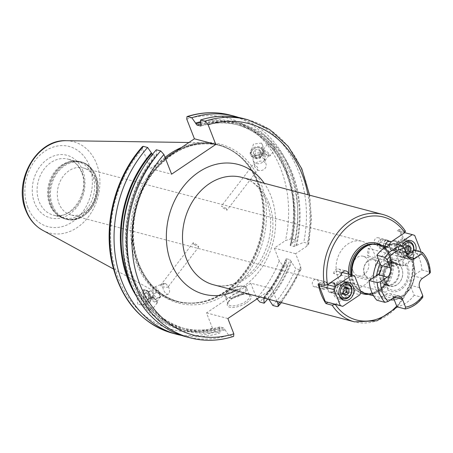 <?xml version="1.0" encoding="UTF-8"?>
<svg xmlns="http://www.w3.org/2000/svg" width="453" height="453" viewBox="0 0 453 453"><rect width="100%" height="100%" fill="white"/><g stroke="black" fill="none" stroke-linecap="round" stroke-linejoin="round"><path stroke-width="0.34" stroke-dasharray="2.27 1.7" d="M345.452 287.802L343.674 286.489L340.662 288.51L340.322 292.513L342.995 294.49L343.901 293.878M346.358 287.191L343.674 286.489M339.003 294.031A8.097 6.478 -75.3 0 1 342.275 284.393M334.625 293.833A8.097 6.478 104.7 0 0 338.584 297.615A8.097 6.478 104.7 0 0 345.543 294.456A8.097 6.478 104.7 0 0 346.664 285.73A8.097 6.478 104.7 0 0 342.706 281.947A8.097 6.478 104.7 0 0 335.752 285.107A8.097 6.478 104.7 0 0 334.625 293.833M345.611 282.496A9.258 7.401 104.7 0 0 342.864 280.922A9.258 7.401 104.7 0 0 337.434 281.987A9.258 7.401 104.7 0 0 332.983 291.347A9.258 7.401 104.7 0 0 338.153 298.821A9.258 7.401 104.7 0 0 341.319 298.804M342.111 298.538A9.258 7.401 104.7 0 0 343.584 297.763A9.258 7.401 104.7 0 0 345.882 282.785M319.535 284.19L319.994 282.678L318.249 283.855M344.597 284.744A4.626 3.703 104.7 0 1 344.705 284.767A4.626 3.703 104.7 0 1 347.106 290.186A4.626 3.703 104.7 0 1 342.349 293.72A4.626 3.703 104.7 0 1 341.319 293.221L344.88 290.82L345.792 287.819L344.597 284.744L352.117 286.721L348.306 276.942A4.626 3.703 104.7 0 0 348.6 274.105M333.629 273.504A4.626 3.703 104.7 0 1 338.555 268.991A4.626 3.703 104.7 0 1 340.781 274.96L339.58 271.885L337.191 271.104L333.629 273.504L341.154 275.481M335.209 304.382L348.844 295.203A4.626 3.703 104.7 0 0 349.875 295.701A4.626 3.703 104.7 0 0 354.631 292.168A4.626 3.703 104.7 0 0 352.23 286.749A4.626 3.703 104.7 0 0 352.117 286.721M344.88 290.82L359.931 294.784M341.319 293.221L348.844 295.203M404.937 250.396L405.848 247.389L399.637 231.455L397.247 230.673L398.991 229.501A55.532 44.411 104.7 0 1 403.742 238.748A55.532 44.411 104.7 0 1 406.681 249.218L404.937 250.396L412.462 252.372L398.827 261.551A4.626 3.703 -75.3 0 1 393.9 266.058A4.626 3.703 -75.3 0 1 391.675 260.096L387.859 250.311A4.626 3.703 -75.3 0 1 387.751 250.283A4.626 3.703 -75.3 0 1 385.163 246.189M348.753 274.144A26.234 20.98 104.7 0 0 350.486 281.641A26.263 21.002 -75.3 0 1 348.731 274.139M381.466 245.22A26.263 21.002 -75.3 0 1 389.506 255.379A26.263 21.002 104.7 0 1 368.515 294.45M360.509 292.876A26.234 20.98 104.7 0 1 350.486 281.641A26.263 21.002 104.7 0 0 360.497 292.904M352.111 275.028A25.453 20.357 -75.3 0 0 353.759 281.959A25.453 20.357 104.7 0 0 359.603 290.367A25.453 20.357 104.7 0 0 360.599 291.154M366.2 293.838A25.453 20.357 104.7 0 0 388.062 283.912A25.453 20.357 104.7 0 0 391.596 256.489A25.453 20.357 -75.3 0 0 379.155 244.609M394.065 243.657L397.457 252.366A23.137 18.505 104.7 0 0 380.26 263.946M414.161 250.232A32.395 25.906 -75.3 0 1 421.851 269.954L414.257 275.067A23.137 18.505 104.7 0 0 412.717 263.657A23.137 18.505 104.7 0 0 406.567 255.345L406.958 255.084M376.777 275.401A23.137 18.505 104.7 0 0 378.317 286.811A23.137 18.505 104.7 0 0 384.467 295.118L376.873 300.231M393.578 298.102A23.137 18.505 104.7 0 0 410.775 286.523A23.137 18.505 104.7 0 0 414.257 275.067L413.119 275.832A6.942 5.549 104.7 0 0 410.265 285.22L414.172 295.231L422.23 297.355L422.842 297.191M430.35 272.502L429.914 272.077A32.395 25.906 104.7 0 0 422.224 252.355M421.851 269.954L429.914 272.077M414.172 295.231A32.395 25.906 -75.3 0 1 396.97 306.811M384.427 292.032A3.703 2.961 -75.3 0 0 387.955 289.971A16.778 13.414 104.7 0 0 404.342 286.63A16.778 13.414 104.7 0 0 407.989 266.84A16.778 13.414 104.7 0 0 407.128 264.999A3.703 2.961 104.7 0 0 407.83 259.195A3.703 2.961 104.7 0 0 406.607 258.437A3.703 2.961 104.7 0 0 403.079 260.498A16.778 13.414 104.7 0 0 386.692 263.839A16.778 13.414 104.7 0 0 383.051 283.629A16.778 13.414 104.7 0 0 383.906 285.469A3.703 2.961 -75.3 0 0 383.204 291.273A3.703 2.961 -75.3 0 0 384.427 292.032L345.945 281.908L344.608 281.115L344.897 277.089L350.016 275.322L351.42 276.126L350.905 280.067L345.945 281.908M380.679 279.382A11.568 9.253 104.7 0 0 386.335 284.778A11.568 9.253 104.7 0 0 396.273 280.271A11.568 9.253 104.7 0 0 397.876 267.802A11.568 9.253 104.7 0 0 392.219 262.406A11.568 9.253 104.7 0 0 382.287 266.913A11.568 9.253 104.7 0 0 380.679 279.382M392.564 261.896A12.146 9.717 -75.3 0 0 382.128 266.63A12.146 9.717 -75.3 0 0 380.441 279.722A12.146 9.717 104.7 0 0 386.381 285.39A12.146 9.717 104.7 0 0 396.817 280.656A12.146 9.717 104.7 0 0 398.498 267.564A12.146 9.717 -75.3 0 0 392.564 261.896L395.922 262.78A12.146 9.717 -75.3 0 1 401.862 268.448A12.146 9.717 -75.3 0 1 400.175 281.54A12.146 9.717 -75.3 0 1 389.739 286.273A12.146 9.717 -75.3 0 1 383.799 280.605A12.146 9.717 -75.3 0 1 385.486 267.513A12.146 9.717 -75.3 0 1 395.922 262.78C390.231 259.858 380.503 272.519 384.671 281.239C386.12 284.28 387.813 285.956 389.739 286.273L386.381 285.39M407.128 264.999L404.263 265.475L402.796 264.648L403.079 260.498M387.955 289.971L386.828 285.447L385.848 284.75L383.906 285.469M353.063 271.109A10.125 8.097 104.7 0 0 358.006 275.832A10.125 8.097 104.7 0 0 366.704 271.885A10.125 8.097 104.7 0 0 368.108 260.979A10.125 8.097 104.7 0 0 363.159 256.251A10.125 8.097 104.7 0 0 354.467 260.198A10.125 8.097 104.7 0 0 353.063 271.109M337.774 276.947A24.298 19.428 104.7 0 0 349.648 288.289A24.298 19.428 104.7 0 0 370.52 278.816A24.298 19.428 104.7 0 0 373.889 252.638A24.298 19.428 -75.3 0 0 362.015 241.296A24.298 19.428 -75.3 0 0 341.149 250.769A24.298 19.428 -75.3 0 0 337.774 276.947M364.314 274.071A10.125 8.097 104.7 0 0 369.263 278.793A10.125 8.097 104.7 0 0 377.955 274.846A10.125 8.097 104.7 0 0 379.359 263.94A10.125 8.097 104.7 0 0 374.41 259.212A10.125 8.097 104.7 0 0 365.718 263.159A10.125 8.097 104.7 0 0 364.314 274.071M369.235 249.042L368.13 248.312L367.383 255.333L368.431 256.047L369.235 249.042M70.906 214.943A24.298 19.428 104.7 0 1 59.032 203.607A24.298 19.428 -75.3 0 1 62.401 177.423A24.298 19.428 -75.3 0 1 83.273 167.95A24.298 19.428 -75.3 0 1 95.147 179.292A24.298 19.428 104.7 0 1 91.772 205.469A24.298 19.428 104.7 0 1 70.906 214.943L349.648 288.289M226.33 208.471L221.46 205.962L222.298 207.412L226.964 210.186L226.33 208.471M155.985 299.246L152.27 298.618L152.667 295.56A6.942 3.437 69 0 0 155.985 299.246L157.18 297.978L160.622 296.59L159.971 294.897C158.08 292.457 156.008 292.213 153.748 294.161L151.313 297.315A3.471 0.968 -142.5 0 0 152.055 298.901A3.471 0.968 37.5 0 0 154.847 301.103A3.471 0.968 37.5 0 0 156.823 301.545A3.471 0.968 37.5 0 0 156.744 300.871L157.248 301.857A4.626 1.291 37.5 0 1 157.35 302.757A4.626 1.291 37.5 0 1 154.716 302.174A4.626 1.291 37.5 0 1 150.991 299.229A4.626 1.291 -142.5 0 1 150.005 297.123L144.841 303.895C145.26 303.21 146.574 303.629 148.777 305.152L152.259 308.952L152.248 309.399L157.35 302.757M156.744 300.871A3.471 0.968 37.5 0 0 156.081 299.96A3.471 0.968 -142.5 0 0 151.987 297.219A3.471 0.968 -142.5 0 0 151.313 297.315M263.386 151.353A3.471 0.968 -142.5 0 0 263.465 152.027A3.471 0.968 -142.5 0 0 264.122 152.933A3.471 0.968 37.5 0 0 268.221 155.679A3.471 0.968 37.5 0 0 268.895 155.577A3.471 0.968 37.5 0 0 268.153 153.992A3.471 0.968 -142.5 0 0 265.356 151.789A3.471 0.968 -142.5 0 0 263.386 151.353L261.058 154.399A5.787 4.717 166 0 0 255.169 155.538A5.787 4.717 166 0 0 253.159 160.351A5.787 4.717 166 0 0 254.076 162.049A5.787 4.717 166 0 0 260.645 163.295A5.787 4.717 166 0 0 264.49 158.21L265.345 156.619A6.942 5.657 166 0 0 262.061 153.08L263.906 153.216L265.379 156.766A6.942 5.657 166 0 0 265.345 156.619M264.269 159.054C261.783 157.389 260.713 155.838 261.058 154.399A5.787 4.717 166 0 1 264.49 158.21C265.339 160.979 265.265 161.262 264.269 159.054L265.084 160.345L266.109 164.462A5.787 4.717 -14 0 1 263.81 169.484A5.787 4.717 -14 0 1 257.559 170.186L226.964 210.186M254.824 165.051C253.782 162.536 253.799 163.25 254.869 167.197L256.851 168.714L257.559 170.186C258.725 168.726 257.808 167.01 254.824 165.051L254.003 163.573L221.46 205.962M193.878 244.422L193.244 242.706L197.91 245.481L198.748 246.936L193.878 244.422M165.588 283.476L160.702 285.096L161.353 286.783L167.78 287.27L168.278 286.472L165.588 283.476A5.787 2.865 -111 0 0 164.088 283.329L154.111 287.162A5.787 2.865 -111 0 1 157.027 288.448A5.787 2.865 -111 0 1 159.496 294.02A5.787 2.865 -111 0 1 158.261 297.961A5.787 2.865 -111 0 1 157.18 297.978A5.787 2.865 69 0 1 153.748 294.161A5.787 2.865 -111 0 1 154.111 287.162M168.278 286.472A5.787 2.865 69 0 1 168.239 294.127A5.787 2.865 69 0 1 165.317 292.842A5.787 2.865 -111 0 1 162.848 287.27A5.787 2.865 -111 0 1 164.088 283.329M268.895 155.577L265.084 160.345M151.987 297.219L150.9 296.987A4.626 1.291 -142.5 0 1 156.364 300.645A4.626 1.291 37.5 0 1 157.248 301.857M150.9 296.987A4.626 1.291 -142.5 0 0 150.005 297.123M152.259 308.952A4.626 1.291 37.5 0 0 151.223 307.344A4.626 1.291 -142.5 0 0 149.111 305.452M144.784 304.082A4.626 1.291 -142.5 0 0 145.849 305.928A4.626 1.291 37.5 0 0 148.471 308.182L144.841 303.895A105.283 84.19 104.7 0 1 122.803 243.018M200.6 124.405A107.299 85.81 -75.3 0 1 296.636 245.367L293.986 246.523L290.288 245.549L295.028 240.005L290.792 238.89L285.469 240.588L274.286 248.114L279.286 260.945L282.78 265.26L287.015 266.375L286.285 258.725L289.982 259.694L295.741 268.674L300.113 269.824L301.024 269.399L300.65 266.562L295.645 253.737L306.834 246.206L308.674 244.212L308.125 243.454L303.753 242.304A112.803 90.204 104.7 0 0 243.306 118.539M263.776 298.04L264.048 297.191A105.283 84.19 104.7 0 0 286.285 258.725L285.985 258.878C280.69 273.335 273.278 286.126 263.748 297.259L267.746 298.165A105.283 84.19 104.7 0 0 289.982 259.694M271.857 144.847C269.575 143.425 268.261 143.012 267.904 143.607L267.916 143.703A4.626 1.291 -142.5 0 0 268.986 145.549A4.626 1.291 37.5 0 0 271.607 147.808L271.942 148.097C274.065 149.45 275.214 149.677 275.396 148.782L271.857 144.847A105.283 84.19 -75.3 0 0 238.878 125.153A105.283 84.19 -75.3 0 0 200.945 125.923M293.986 246.523A105.283 84.19 -75.3 0 0 275.396 148.782L270.203 155.775A4.626 1.291 37.5 0 0 269.218 153.663A4.626 1.291 -142.5 0 0 265.492 150.719A4.626 1.291 -142.5 0 0 262.859 150.136L267.904 143.607A105.283 84.19 104.7 0 0 235.181 124.179A105.283 84.19 104.7 0 0 200.594 124.054M152.316 154.547L156.427 155.775L156.698 154.92A106.438 85.119 104.7 0 0 133.646 280.401A106.438 85.119 104.7 0 0 224.614 329.121L228.657 335.243L233.612 336.398M136.557 296.477A107.299 85.81 104.7 0 0 219.875 328.561L219.58 327.796L219.852 326.947L223.544 327.921L224.614 329.121M223.544 327.921A105.283 84.19 -75.3 0 1 185.294 328.787A105.283 84.19 -75.3 0 1 152.316 309.088C152.208 309.886 151.064 309.648 148.878 308.385L148.471 308.182M277.026 301.477L272.072 288.776L250.707 283.153L256.908 298.986M291.16 261.177A106.438 85.119 104.7 0 1 268.816 299.371L267.746 298.165M259.897 296.97L272.072 288.776M165.419 158.34L150.232 168.561L171.591 174.184M156.347 149.773L156.698 154.92M148.878 308.385A105.283 84.19 104.7 0 0 181.602 327.813L185.294 328.787C157.066 320.328 138.527 299.303 129.683 265.718C120.634 229.11 131.659 184.263 156.727 155.707L156.427 155.775A105.283 84.19 -75.3 0 0 148.777 305.152M142.491 146.557L142.565 148.901L150.232 168.561M274.286 248.114L295.645 253.737M296.636 245.367L303.753 242.304M271.942 148.097A105.283 84.19 104.7 0 1 290.288 245.549L290.113 245.288C304.461 191.568 278.187 134.026 235.181 124.179L238.878 125.153C226.466 121.931 213.782 122.225 200.815 126.025M272.859 305.486A112.803 90.204 104.7 0 0 295.741 268.674M185.9 336.721A112.803 90.204 104.7 0 0 228.657 335.243M269.116 300.135A107.299 85.81 104.7 0 0 291.539 262.145M224.915 329.886A107.299 85.81 -75.3 0 1 133.006 280.832A107.299 85.81 -75.3 0 1 156.398 154.156M267.916 143.703L271.607 147.808M275.396 148.573A4.626 1.291 37.5 0 0 274.359 146.965A4.626 1.291 -142.5 0 0 272.247 145.073M219.66 326.941L219.852 326.947A105.283 84.19 104.7 0 1 181.602 327.813C194.009 331.03 206.698 330.741 219.66 326.941M291.602 244.037A107.299 85.81 104.7 0 0 200.566 121.738M264.592 298.21A107.299 85.81 104.7 0 0 286.5 260.82M267.678 299.02A112.803 90.204 104.7 0 0 287.015 266.375M219.875 328.561L219.931 332.944A112.803 90.204 104.7 0 1 181.568 335.435M295.028 240.005A112.803 90.204 104.7 0 0 238.907 117.531M250.707 283.153L206.511 312.91L212.485 328.232L215.696 331.834L219.931 332.944M137.752 304.274L137.032 296.472L142.712 290.18L147.831 291.149L148.55 298.946L142.871 305.237L137.752 304.274M261.494 143.108L253.527 144.02L250.243 153.924L251.421 156.228L259.388 155.317L262.666 145.413L261.494 143.108M165.039 157.372A81.217 64.949 -75.3 0 0 136.574 263.618A81.217 64.949 104.7 0 0 164.462 296.823A81.217 64.949 104.7 0 0 200.045 302.253A81.217 64.949 104.7 0 0 257.304 182.344A81.217 64.949 -75.3 0 0 238.657 155.509A81.217 64.949 -75.3 0 0 205.011 142.723A81.217 64.949 -75.3 0 0 181.63 147.423M70.005 161.642A28.924 23.131 -75.3 0 0 49.615 204.348A28.924 23.131 104.7 0 0 56.251 213.907A28.924 23.131 104.7 0 0 63.748 217.848A28.924 23.131 104.7 0 0 88.595 206.568A28.924 23.131 104.7 0 0 92.61 175.402A28.924 23.131 -75.3 0 0 78.471 161.902A28.924 23.131 -75.3 0 0 70.005 161.642L71.381 161.381A29.57 23.647 -75.3 0 1 94.49 175.447A29.57 23.647 104.7 0 1 87.163 211.33A29.57 23.647 104.7 0 1 57.321 214.813L65.187 218.941A29.621 23.686 104.7 0 0 90.623 207.395A29.621 23.686 104.7 0 0 94.734 175.481A29.621 23.686 -75.3 0 0 80.26 161.653L71.381 161.381A29.57 23.647 -75.3 0 0 50.532 205.039A29.57 23.647 104.7 0 0 57.321 214.813L56.251 213.907M206.511 312.91L227.87 318.533M246.613 302.768A12.724 5.142 -21.3 0 0 249.037 294.563A12.724 5.142 -21.3 0 0 231.834 298.884A12.724 5.142 -21.3 0 0 227.763 302.859A12.724 5.142 -21.3 0 0 232.4 307.485A12.724 5.142 -21.3 0 0 246.613 302.768M228.42 301.687A11.568 4.677 158.7 0 0 228.063 304.042A11.568 4.677 158.7 0 0 245.56 301.607A11.568 4.677 -21.3 0 0 249.62 295.639A11.568 4.677 -21.3 0 0 247.757 294.144A11.568 4.677 -21.3 0 0 232.123 298.074A11.568 4.677 158.7 0 0 228.42 301.687L227.763 302.859M238.374 292.462A4.626 1.869 158.7 0 1 232.519 294.127A4.626 1.869 158.7 0 1 232.389 291.505A4.626 1.869 158.7 0 1 233.001 291.047A4.626 1.869 -21.3 0 1 237.944 289.337A4.626 1.869 -21.3 0 1 238.374 292.462M149.331 302.757A7.055 3.494 69 0 1 145.77 301.194A7.055 3.494 -111 0 1 142.757 294.393A7.055 3.494 -111 0 1 144.269 289.58A7.055 3.494 -111 0 1 147.831 291.149A7.055 3.494 69 0 1 149.603 293.861A7.055 3.494 69 0 1 150.43 296.007A7.055 3.494 69 0 1 149.331 302.757L142.871 305.243M148.091 291.579A6.251 3.092 -111 0 1 149.66 293.98A6.251 3.092 -111 0 1 150.39 295.877A6.251 3.092 -111 0 1 147.378 301.455A6.251 3.092 -111 0 1 146.268 300.469A6.251 3.092 -111 0 1 143.692 291.862A6.251 3.092 -111 0 1 148.091 291.579M143.573 292.315A5.787 2.865 -111 0 0 145.957 300.288A5.787 2.865 69 0 0 146.982 301.194A5.787 2.865 69 0 0 150.169 299.144A5.787 2.865 69 0 0 147.644 292.055A5.787 2.865 -111 0 0 143.573 292.315L143.692 291.862M146.172 292.44L148.442 294.96L149.071 298.691L147.429 299.903L145.158 297.378L144.53 293.646L146.172 292.44L150.866 290.633L153.131 293.159L153.76 296.891L152.123 298.097L149.852 295.577L149.224 291.845L150.866 290.633M148.442 294.96L153.131 293.159M144.53 293.646L149.224 291.845M145.158 297.378L149.852 295.577M147.429 299.903L152.123 298.097M149.071 298.691L153.76 296.891M262.882 148.663A7.055 5.753 166 0 0 254.399 147.327A7.055 5.753 166 0 0 250.299 154.156A7.055 5.753 166 0 0 251.421 156.228A7.055 5.753 -14 0 0 259.903 157.565A7.055 5.753 -14 0 0 263.997 150.736A7.055 5.753 -14 0 0 262.882 148.663M252.14 156.059A6.251 5.096 166 0 0 260.752 156.642A6.251 5.096 166 0 0 262.293 149.354A6.251 5.096 166 0 0 253.674 148.771A6.251 5.096 166 0 0 252.14 156.059M261.845 149.343A5.787 4.717 -14 0 1 260.424 156.087A5.787 4.717 -14 0 1 252.451 155.549A5.787 4.717 166 0 1 253.873 148.805A5.787 4.717 166 0 1 261.845 149.343M253.193 153.046L255.464 155.572L259.422 154.971L261.104 151.846L258.833 149.326L254.88 149.92L253.193 153.046L254.008 156.296L256.279 158.822L260.232 158.222L261.913 155.096L259.643 152.576L255.69 153.176L254.008 156.296M255.464 155.572L256.279 158.822M254.88 149.92L255.69 153.176M259.422 154.971L260.232 158.222M261.104 151.846L261.913 155.096M258.833 149.326L259.643 152.576M262.859 150.136A4.626 1.291 -142.5 0 0 262.961 151.036A4.626 1.291 -142.5 0 0 263.844 152.248A4.626 1.291 37.5 0 0 269.309 155.906A4.626 1.291 37.5 0 0 270.203 155.775M406.681 249.218L412.859 250.849L413.306 251.228L412.462 252.372L419.988 254.354L402.785 265.928L400.395 265.147L394.184 249.218L395.101 246.211L397.536 244.569M398.991 229.501L405.565 231.37M391.301 259.575L387.74 261.97L385.35 261.188L384.15 258.114A4.626 3.703 -75.3 0 0 386.375 264.082A4.626 3.703 -75.3 0 0 391.301 259.575L398.827 261.551M380.339 248.335L379.138 245.254L380.05 242.253L383.612 239.852A4.626 3.703 -75.3 0 0 382.581 239.354A4.626 3.703 -75.3 0 0 377.825 242.887A4.626 3.703 -75.3 0 0 380.226 248.306A4.626 3.703 -75.3 0 0 380.339 248.335L387.859 250.311M399.637 231.455L414.688 235.413M405.848 247.389L420.899 251.347M397.247 230.673L404.772 232.655M420.712 251.959L419.988 254.354M415.933 250.702A9.258 7.401 -75.3 0 1 411.681 257.451A9.258 7.401 -75.3 0 1 406.25 258.516A9.258 7.401 -75.3 0 1 402.134 245.781M412.445 252.383L412.462 252.372A53.222 42.559 104.7 0 1 396.698 306.103M387.74 261.97L402.785 265.928M391.675 260.096L384.15 258.114M385.35 261.188L400.395 265.147M379.138 245.254L394.184 249.218M388.963 241.262L383.612 239.852M380.05 242.253L385.769 243.754M389.982 244.863L395.101 246.211M337.191 271.104L342.338 272.457M340.781 274.96L348.306 276.942M345.792 287.819L360.843 291.777M339.58 271.885L354.631 275.843M319.994 282.678L327.519 284.66M408.357 241.251A9.258 7.401 -75.3 0 1 405.769 255.894A9.258 7.401 -75.3 0 1 400.339 256.959A9.258 7.401 -75.3 0 1 395.169 249.484A9.258 7.401 -75.3 0 1 399.62 240.118A9.258 7.401 -75.3 0 1 405.05 239.059A9.258 7.401 -75.3 0 1 407.796 240.634M408.578 244.048A8.097 6.478 -75.3 0 1 407.451 252.774A8.097 6.478 -75.3 0 1 400.497 255.934A8.097 6.478 -75.3 0 1 396.539 252.151A8.097 6.478 -75.3 0 1 397.666 243.425A8.097 6.478 -75.3 0 1 404.62 240.271A8.097 6.478 -75.3 0 1 408.578 244.048M413.617 250.6A8.097 6.478 -75.3 0 1 405.203 257.168A8.097 6.478 -75.3 0 1 401.239 253.391A8.097 6.478 104.7 0 1 404.535 242.463M403.17 246.489A6.942 5.549 104.7 0 0 402.774 252.989A6.942 5.549 -75.3 0 0 408.278 256.273A6.942 5.549 -75.3 0 0 413.334 250.792M405.843 252.219L404.925 251.54L405.039 250.164M408.272 245.515L405.588 244.807L407.366 246.126M405.831 252.191L404.908 252.808L402.236 250.832L402.575 246.834L405.588 244.807M407.592 253.516L404.908 252.808M404.925 251.54L402.236 250.832M405.265 247.542L402.575 246.834M254.869 167.197A5.787 4.717 166 0 1 258.278 161.653A5.787 4.717 166 0 1 265.192 162.763A5.787 4.717 -14 0 1 266.109 164.462M364.455 273.499A9.258 7.401 -75.3 0 1 368.255 260.985A9.258 7.401 -75.3 0 1 378.21 264.241A9.258 7.401 104.7 0 1 374.41 276.76A9.258 7.401 104.7 0 1 364.455 273.499M393.481 297.859L393.068 296.8A6.942 5.549 104.7 0 0 389.676 293.561A6.942 5.549 104.7 0 0 385.605 294.354L384.467 295.118A23.137 18.505 104.7 0 0 393.125 298.097M405.429 256.109L406.567 255.345A23.137 18.505 104.7 0 0 397.457 252.366L397.966 253.669A6.942 5.549 104.7 0 0 401.358 256.908A6.942 5.549 104.7 0 0 405.429 256.109L407.609 256.687M343.012 293.221L340.322 292.513M345.679 295.197L342.995 294.49M343.351 289.218L340.662 288.51M334.948 285.062A4.626 3.703 104.7 0 0 332.689 282.899A4.626 3.703 104.7 0 0 328.714 284.705A4.626 3.703 104.7 0 0 328.068 289.694A4.626 3.703 104.7 0 0 330.333 291.851A4.626 3.703 104.7 0 0 334.308 290.05A4.626 3.703 104.7 0 0 334.948 285.062M337.208 292.094A4.626 3.703 -75.3 0 1 337.847 287.111A4.626 3.703 -75.3 0 1 341.822 285.305A4.626 3.703 -75.3 0 1 344.087 287.462A4.626 3.703 104.7 0 1 343.442 292.451A4.626 3.703 104.7 0 1 339.467 294.257A4.626 3.703 104.7 0 1 337.208 292.094M333.102 291.908A5.204 4.162 104.7 0 0 335.605 286.641A5.204 4.162 104.7 0 0 332.695 282.434A5.204 4.162 104.7 0 0 329.642 283.034A5.204 4.162 104.7 0 0 327.14 288.301A5.204 4.162 104.7 0 0 330.044 292.502A5.204 4.162 104.7 0 0 333.102 291.908M342.236 294.308A5.204 4.162 104.7 0 0 344.739 289.042A5.204 4.162 104.7 0 0 341.834 284.841A5.204 4.162 104.7 0 0 338.776 285.435A5.204 4.162 104.7 0 0 336.273 290.701A5.204 4.162 104.7 0 0 339.184 294.909A5.204 4.162 104.7 0 0 342.236 294.308M327.559 283.68A3.817 3.052 104.7 0 0 325.696 281.902A3.817 3.052 104.7 0 0 323.453 282.338A3.817 3.052 104.7 0 0 321.885 287.502A3.817 3.052 104.7 0 0 323.753 289.286A3.817 3.052 104.7 0 0 325.99 288.844A3.817 3.052 104.7 0 0 327.559 283.68M321.941 287.276A3.471 2.775 -75.3 0 1 323.368 282.581A3.471 2.775 -75.3 0 1 327.1 283.799A3.471 2.775 104.7 0 1 325.673 288.499A3.471 2.775 104.7 0 1 321.941 287.276M314.416 286.828A3.817 3.052 -75.3 0 0 316.653 286.387A3.817 3.052 104.7 0 0 318.487 282.525A3.817 3.052 104.7 0 0 316.358 279.444A3.817 3.052 104.7 0 0 314.116 279.88A3.817 3.052 -75.3 0 0 312.281 283.742A3.817 3.052 -75.3 0 0 314.416 286.828L323.753 289.286M389.982 248.012A4.626 3.703 -75.3 0 1 390.628 243.029A4.626 3.703 -75.3 0 1 394.603 241.223A4.626 3.703 -75.3 0 1 396.862 243.38A4.626 3.703 -75.3 0 1 396.222 248.369A4.626 3.703 -75.3 0 1 392.247 250.175A4.626 3.703 -75.3 0 1 389.982 248.012M401.381 252.576A4.626 3.703 -75.3 0 0 405.356 250.769A4.626 3.703 -75.3 0 0 405.996 245.786A4.626 3.703 104.7 0 0 403.736 243.623A4.626 3.703 104.7 0 0 399.761 245.43A4.626 3.703 104.7 0 0 399.121 250.418A4.626 3.703 -75.3 0 0 401.381 252.576L392.247 250.175M404.427 252.446A5.204 4.162 -75.3 0 1 401.369 253.046A5.204 4.162 -75.3 0 1 398.464 248.839A5.204 4.162 -75.3 0 1 400.967 243.572A5.204 4.162 -75.3 0 1 404.019 242.972A5.204 4.162 -75.3 0 1 406.93 247.179A5.204 4.162 -75.3 0 1 404.427 252.446M395.288 250.039A5.204 4.162 -75.3 0 1 392.236 250.639A5.204 4.162 -75.3 0 1 389.325 246.432A5.204 4.162 -75.3 0 1 391.828 241.166A5.204 4.162 -75.3 0 1 394.886 240.571A5.204 4.162 -75.3 0 1 397.791 244.779A5.204 4.162 -75.3 0 1 395.288 250.039M389.014 242.123A3.471 2.775 104.7 0 0 385.282 240.9A3.471 2.775 104.7 0 0 383.855 245.594A3.471 2.775 -75.3 0 0 387.587 246.817A3.471 2.775 -75.3 0 0 389.014 242.123M383.799 245.82A3.817 3.052 -75.3 0 1 385.367 240.656A3.817 3.052 -75.3 0 1 387.609 240.22A3.817 3.052 -75.3 0 1 389.472 242.004A3.817 3.052 -75.3 0 1 387.904 247.168A3.817 3.052 -75.3 0 1 385.667 247.604A3.817 3.052 -75.3 0 1 383.799 245.82M378.566 244.711A3.817 3.052 104.7 0 0 380.401 240.849A3.817 3.052 104.7 0 0 378.272 237.763A3.817 3.052 104.7 0 0 376.03 238.199A3.817 3.052 -75.3 0 0 374.195 242.061A3.817 3.052 -75.3 0 0 376.33 245.147A3.817 3.052 -75.3 0 0 378.566 244.711M368.414 294.422A26.234 20.98 104.7 0 0 389.478 255.39A26.234 20.98 104.7 0 0 381.369 245.192M362.072 292.123A24.989 19.983 104.7 0 0 364.127 292.814A24.989 19.983 104.7 0 0 385.594 283.068A24.989 19.983 104.7 0 0 389.065 256.143A24.989 19.983 104.7 0 0 376.845 244.478A24.989 19.983 104.7 0 0 374.716 244.071M350.316 274.558A24.989 19.983 104.7 0 0 351.913 281.154A24.989 19.983 104.7 0 0 360.73 291.494M351.432 274.852A24.989 19.983 104.7 0 0 353.029 281.443A24.989 19.983 104.7 0 0 365.243 293.108A24.989 19.983 104.7 0 0 386.709 283.363A24.989 19.983 104.7 0 0 390.175 256.438A24.989 19.983 104.7 0 0 377.961 244.773A24.989 19.983 104.7 0 0 371.687 244.382M390.339 256.46A25.023 20.011 104.7 0 0 370.786 244.558L377.961 244.773L376.845 244.478C382.355 246.041 386.369 249.886 388.889 256.019C396.686 273.289 379.648 298.165 364.127 292.814L365.243 293.108L358.889 289.767A25.023 20.011 104.7 0 0 384.138 286.823A25.023 20.011 104.7 0 0 390.339 256.46M351.545 274.88A25.023 20.011 104.7 0 0 353.142 281.5A25.023 20.011 104.7 0 0 358.889 289.767L359.603 290.367M378.793 260.186A25.453 20.357 -75.3 0 1 400.65 250.266A25.453 20.357 -75.3 0 1 413.091 262.145A25.453 20.357 -75.3 0 1 409.557 289.569A25.453 20.357 -75.3 0 1 387.694 299.495A25.453 20.357 -75.3 0 1 375.254 287.615A25.453 20.357 -75.3 0 1 373.453 277.638M405.033 308.929A32.395 25.906 104.7 0 0 422.23 297.355M419.671 287.695L410.265 285.22M422.524 278.306L413.119 275.832M384.167 282.876A15.272 12.214 -75.3 0 1 390.441 262.219A15.272 12.214 -75.3 0 1 406.868 267.593A15.272 12.214 104.7 0 1 400.594 288.25A15.272 12.214 104.7 0 1 384.167 282.876M384.767 280.458A11.568 9.253 -75.3 0 1 386.375 267.989A11.568 9.253 -75.3 0 1 396.313 263.482A11.568 9.253 -75.3 0 1 401.97 268.878A11.568 9.253 104.7 0 1 400.361 281.347A11.568 9.253 104.7 0 1 390.424 285.854A11.568 9.253 104.7 0 1 384.767 280.458M152.735 154.801A105.283 84.19 104.7 0 0 142.259 169.054M306.834 246.206A109.332 87.429 104.7 0 0 307.949 194.767M300.65 266.562A109.332 87.429 -75.3 0 1 279.688 302.179M235.985 290.679A67.101 53.664 104.7 0 0 270.86 195.736A67.101 53.664 104.7 0 0 264.246 183.272M300.113 269.824A112.803 90.204 -75.3 0 1 277.225 306.636M233.029 336.392A112.803 90.204 -75.3 0 1 190.266 337.87M247.678 119.694A112.803 90.204 -75.3 0 1 308.125 243.454M295.798 245.934A106.438 85.119 104.7 0 0 200.9 125.17M263.81 298A106.438 85.119 104.7 0 0 286.126 259.852M200.577 122.582A106.438 85.119 -75.3 0 1 290.758 244.609M219.58 327.796A106.438 85.119 -75.3 0 1 131.059 284.829M282.78 265.26A112.803 90.204 -75.3 0 1 259.897 302.077M172.933 333.306A112.803 90.204 104.7 0 0 215.696 331.834M290.792 238.89A112.803 90.204 104.7 0 0 230.345 115.13M279.286 260.945A109.332 87.429 -75.3 0 1 256.681 298.476M212.485 328.232A109.332 87.429 -75.3 0 1 118.363 278.391A109.332 87.429 -75.3 0 1 142.565 148.901M186.766 119.15A109.332 87.429 -75.3 0 1 285.469 240.588M172.333 153.686A82.146 65.691 -75.3 0 1 260.679 182.587A82.146 65.691 104.7 0 1 226.919 293.697A82.146 65.691 104.7 0 1 138.573 264.79A82.146 65.691 -75.3 0 1 172.333 153.686M138.794 263.884A80.753 64.581 -75.3 0 1 150.005 176.868A80.753 64.581 -75.3 0 1 219.365 145.379A80.753 64.581 -75.3 0 1 258.839 183.074A80.753 64.581 104.7 0 1 247.627 270.084A80.753 64.581 104.7 0 1 178.267 301.573A80.753 64.581 104.7 0 1 138.794 263.884M138.023 263.68A80.753 64.581 104.7 0 0 177.497 301.37A80.753 64.581 104.7 0 0 246.857 269.88A80.753 64.581 104.7 0 0 258.068 182.87A80.753 64.581 -75.3 0 0 218.595 145.175L219.365 145.379C197.525 140.396 177.333 147.338 158.793 166.217C135.164 190.741 126.546 233.527 139.06 264.071C147.202 283.94 160.271 296.438 178.267 301.573L177.497 301.37C185.107 303.357 192.916 303.595 200.928 302.083A80.804 64.615 104.7 0 0 257.893 182.791A80.804 64.615 -75.3 0 0 239.348 156.092C233.114 150.832 226.194 147.191 218.595 145.175A80.753 64.581 -75.3 0 0 149.235 176.664A80.753 64.581 -75.3 0 0 138.023 263.68M200.045 302.253L200.928 302.083A80.804 64.615 104.7 0 1 137.78 263.646A80.804 64.615 -75.3 0 1 166.693 157.48M175.43 151.596A80.804 64.615 -75.3 0 1 239.348 156.092L238.657 155.509M66.183 140.702A47.203 37.746 -75.3 0 1 96.574 163.726A47.203 37.746 -75.3 0 1 87.372 218.148A47.203 37.746 -75.3 0 1 42.616 230.254M27.792 207.338A41.478 33.165 -75.3 0 1 44.836 151.24A41.478 33.165 -75.3 0 1 89.445 165.832A41.478 33.165 -75.3 0 1 72.395 221.936A41.478 33.165 -75.3 0 1 27.792 207.338M82.695 170.379A32.395 25.906 -75.3 0 1 69.377 214.195A32.395 25.906 -75.3 0 1 34.541 202.797A32.395 25.906 -75.3 0 1 47.854 158.98A32.395 25.906 -75.3 0 1 82.695 170.379M82.129 172.644A28.924 23.131 -75.3 0 1 78.114 203.81A28.924 23.131 -75.3 0 1 53.273 215.09A28.924 23.131 -75.3 0 1 39.134 201.591A28.924 23.131 -75.3 0 1 43.148 170.424A28.924 23.131 -75.3 0 1 67.99 159.145A28.924 23.131 -75.3 0 1 82.129 172.644M50.708 205.118A29.621 23.686 104.7 0 0 65.187 218.941L66.127 219.19A29.621 23.686 104.7 0 0 91.568 207.638A29.621 23.686 104.7 0 0 95.679 175.724A29.621 23.686 -75.3 0 0 81.2 161.902A29.621 23.686 -75.3 0 0 55.764 173.454A29.621 23.686 -75.3 0 0 51.648 205.368A29.621 23.686 104.7 0 0 66.127 219.19C85.294 225.452 105.073 196.291 95.94 175.917C92.933 168.544 88.024 163.873 81.2 161.902L80.26 161.653A29.621 23.686 -75.3 0 0 54.819 173.205A29.621 23.686 -75.3 0 0 50.708 205.118M52.525 205.311A29.213 23.358 104.7 0 0 83.941 215.588A29.213 23.358 104.7 0 0 95.945 176.081A29.213 23.358 -75.3 0 0 64.53 165.804A29.213 23.358 -75.3 0 0 52.525 205.311M242.638 294.116A11.568 4.677 158.7 0 1 225.141 296.551A11.568 4.677 158.7 0 1 229.201 290.577A11.568 4.677 158.7 0 1 246.698 288.142A11.568 4.677 158.7 0 1 242.638 294.116M242.004 293.414A10.878 4.394 158.7 0 1 227.604 297.196A10.878 4.394 158.7 0 1 229.371 290.096A10.878 4.394 158.7 0 1 243.771 286.313A10.878 4.394 158.7 0 1 242.004 293.414M268.98 203.289A55.532 44.411 104.7 0 0 241.834 177.372C252.179 179.654 260.503 187.769 266.8 201.704C273.487 220.656 271.636 239.83 261.245 259.241C249.648 279.761 228.765 289.376 213.573 284.784A55.532 44.411 104.7 0 0 261.273 263.131A55.532 44.411 104.7 0 0 268.98 203.289M412.859 250.849A55.532 44.411 -75.3 0 1 398.855 304.705A55.532 44.411 -75.3 0 1 354.512 321.868M382.779 214.456A55.532 44.411 -75.3 0 1 405.175 231.126M395.01 296.828L385.605 294.354M394.495 297.174L393.068 296.8M407.372 256.143L397.966 253.669M338.584 297.615L340.758 298.182M338.153 298.821L344.065 300.379M386.5 246.54L400.65 250.266L406.041 252.74M394.291 299.926L404.399 295.622L411.958 286.341L415.259 274.348L413.527 262.463L408.068 254.337M386.335 284.778L390.424 285.854C388.51 285.526 386.856 283.895 385.469 280.962C381.545 272.598 390.713 260.707 396.313 263.482L392.219 262.406M358.006 275.832L369.263 278.793M363.159 256.251L374.41 259.212M83.273 167.95L362.015 241.296M193.244 242.706L160.702 285.096M168.239 294.127L158.261 297.961M160.622 296.59L156.823 301.545M198.748 246.936L167.78 287.27M301.024 269.399L281.375 302.621M308.674 244.212L311.426 219.484L309.637 195.215M188.958 142.491L205.011 142.723M113.443 268.946L164.462 296.823M78.471 161.902L67.99 159.145C74.071 160.826 78.567 165.169 81.478 172.168C90.623 192.265 70.43 221.37 53.273 215.09L63.748 217.848M247.757 294.144L249.037 294.563M228.063 304.042L225.141 296.551C224.643 294.342 226.002 292.196 229.218 290.107C237.276 285.447 243.102 284.79 246.698 288.142L249.62 295.639M237.944 289.337L234.801 289.478L232.389 291.505M144.269 289.58L142.712 290.18M146.982 301.194L147.378 301.455M262.666 145.413L263.997 150.736M268.221 155.679L269.309 155.906M263.465 152.027L262.961 151.036M397.417 306.924L411.664 280.951L413.306 251.228M393.9 266.058L386.375 264.082M390.107 241.336L382.581 239.354M387.751 250.283L380.226 248.306M338.555 268.991L346.081 270.973M342.349 293.72L349.875 295.701M344.705 284.767L352.23 286.749M410.962 240.611L405.05 239.059M406.25 258.516L400.339 256.959M405.203 257.168L400.497 255.934M407.004 240.894L404.62 240.271M253.159 160.351L254.008 163.754M368.13 248.312L406.607 258.437M368.431 256.047L404.263 265.475M385.848 284.75L350.016 275.322M373.544 295.769L390.339 299.971M389.676 293.561L399.082 296.036M401.358 256.908L410.763 259.382M342.864 280.922L348.776 282.479M342.706 281.947L345.226 282.61M332.689 282.899L341.822 285.305M332.695 282.434L341.834 284.841M330.333 291.851L339.467 294.257M330.044 292.502L339.184 294.909M316.358 279.444L325.696 281.902M403.736 243.623L394.603 241.223M401.369 253.046L392.236 250.639M404.019 242.972L394.886 240.571M387.609 240.22L378.272 237.763M385.667 247.604L376.33 245.147"/><path stroke-width="0.68" d="M349.031 289.167L346.358 287.191L343.351 289.218L343.012 293.221L345.679 295.197L348.691 293.17L349.031 289.167L346.341 288.459L345.452 287.802M340.86 294.671A6.942 5.549 -75.3 0 1 343.714 285.277A6.942 5.549 -75.3 0 1 351.177 287.723A6.942 5.549 104.7 0 1 348.323 297.111A6.942 5.549 104.7 0 1 340.86 294.671M340.758 298.182L343.289 298.85A8.097 6.478 104.7 0 1 339.331 295.073A8.097 6.478 -75.3 0 1 339.003 294.031M342.275 284.393A8.097 6.478 -75.3 0 1 347.406 283.187A8.097 6.478 -75.3 0 1 351.369 286.964A8.097 6.478 104.7 0 1 350.243 295.69A8.097 6.478 104.7 0 1 343.289 298.85M341.319 298.804A9.258 7.401 104.7 0 0 342.111 298.538M345.882 282.785A9.258 7.401 104.7 0 0 345.611 282.496M343.346 283.538A9.258 7.401 104.7 0 0 338.895 292.904A9.258 7.401 104.7 0 0 344.065 300.379A9.258 7.401 104.7 0 0 349.495 299.314A9.258 7.401 104.7 0 0 353.946 289.954A9.258 7.401 104.7 0 0 348.776 282.479A9.258 7.401 104.7 0 0 343.346 283.538M334.127 289.643L340.339 305.577L342.728 306.358L359.931 294.784L360.843 291.777L354.631 275.843L352.241 275.062L335.044 286.641L334.127 289.643L319.082 285.684L325.294 301.619L340.339 305.577M325.294 301.619L342.728 306.358M397.536 244.569L412.298 234.631L404.755 232.666A53.222 42.559 104.7 0 0 352.304 223.159A53.222 42.559 104.7 0 0 327.536 284.648L324.433 285.481L318.249 283.855A55.532 44.411 104.7 0 0 321.188 294.325A55.532 44.411 104.7 0 0 325.939 303.572L327.683 302.4M319.535 284.19L319.082 285.684M348.6 274.105A4.626 3.703 104.7 0 0 346.081 270.973A4.626 3.703 104.7 0 0 341.154 275.481L327.536 284.648M404.755 232.666L391.137 241.834L388.963 241.262M385.163 246.189A4.626 3.703 -75.3 0 1 390.107 241.336A4.626 3.703 -75.3 0 1 391.137 241.834M348.731 274.139A26.263 21.002 -75.3 0 1 358.702 248.119A26.263 21.002 -75.3 0 1 381.466 245.22M360.497 292.904A26.263 21.002 104.7 0 0 368.515 294.45M360.599 291.154A25.453 20.357 104.7 0 0 366.2 293.838L373.544 295.769M352.111 275.028A25.453 20.357 -75.3 0 1 371.703 244.382A25.453 20.357 -75.3 0 1 379.155 244.609L386.5 246.54M380.769 265.248L376.862 255.237L384.925 257.355L387.1 259.835L390.175 267.723L380.769 265.248A6.942 5.549 104.7 0 1 377.915 274.637L369.184 280.515L377.247 282.632A32.395 25.906 104.7 0 0 384.931 302.355L388.13 301.46L395.01 296.828A6.942 5.549 104.7 0 1 399.082 296.036A6.942 5.549 104.7 0 1 402.474 299.274L394.495 297.174M377.247 282.632L380.441 281.743L387.321 277.111A6.942 5.549 104.7 0 0 390.175 267.723M376.862 255.237A32.395 25.906 -75.3 0 1 394.065 243.657L402.122 245.781L404.297 248.255L407.372 256.143A6.942 5.549 104.7 0 0 410.763 259.382A6.942 5.549 104.7 0 0 414.835 258.584L407.609 256.687M406.958 255.084L414.161 250.232L422.224 252.355L421.715 253.957L414.835 258.584M422.224 252.355L422.558 252.536C427.349 257.814 429.942 264.467 430.35 272.502L429.404 273.674L422.524 278.306A6.942 5.549 104.7 0 0 419.671 287.695L422.745 295.583L422.842 297.191C418.057 303.544 412.23 307.462 405.356 308.952L405.033 308.929L405.548 307.162L402.474 299.274M393.125 298.097A23.137 18.505 104.7 0 0 393.578 298.102L396.97 306.811L405.033 308.929M384.931 302.355L376.873 300.231A32.395 25.906 -75.3 0 1 369.184 280.515M200.566 121.738A107.299 85.81 104.7 0 0 195.56 123.08L196.93 125.045L200.815 126.025M279.688 302.179A109.332 87.429 -75.3 0 1 278.046 304.099L277.026 301.477M278.046 304.099L278.119 306.443L277.225 306.636L272.859 305.486L268.793 299.314M256.681 298.476L259.897 302.077L264.133 303.193L263.776 298.04M200.945 125.923A105.283 84.19 -75.3 0 0 200.628 126.019L200.9 125.17L200.543 120.017L204.915 121.166L208.131 124.768L215.792 144.428L171.591 174.184L163.929 154.524L160.719 150.923L156.347 149.773A112.803 90.204 104.7 0 0 124.326 260.056A112.803 90.204 104.7 0 0 185.9 336.721L190.266 337.87A112.803 90.204 -75.3 0 1 128.697 261.205A112.803 90.204 -75.3 0 1 160.719 150.923M190.266 337.87C204.473 341.534 218.924 341.047 233.612 336.398L233.844 333.85L227.87 318.533L259.897 296.97M186.998 116.602C201.687 111.953 216.138 111.466 230.345 115.13A112.803 90.204 104.7 0 0 187.582 116.608L186.998 116.602L186.766 119.15L194.428 138.805L215.792 144.428M187.582 116.608L191.817 117.723L195.56 123.08M194.428 138.805L165.419 158.34M152.735 154.801L151.364 152.831A107.299 85.81 104.7 0 0 136.557 296.477M143.386 146.364A112.803 90.204 104.7 0 0 111.364 256.641A112.803 90.204 104.7 0 0 172.933 333.306C141.67 323.799 121.427 300.667 112.191 263.912C102.882 224.428 115.209 176.693 142.491 146.557L143.386 146.364L147.621 147.48L151.364 152.831M204.915 121.166A112.803 90.204 -75.3 0 1 247.678 119.694L243.306 118.539A112.803 90.204 104.7 0 0 200.543 120.017M264.076 298.804A107.299 85.81 104.7 0 0 264.592 298.21M264.133 303.193A112.803 90.204 104.7 0 0 267.678 299.02M147.621 147.48A112.803 90.204 104.7 0 0 115.6 257.757A112.803 90.204 104.7 0 0 177.168 334.422A112.803 90.204 104.7 0 0 181.568 335.435M238.907 117.531A112.803 90.204 104.7 0 0 234.58 116.245A112.803 90.204 104.7 0 0 191.817 117.723M165.039 157.372A81.217 64.949 -75.3 0 1 181.63 147.423M325.939 303.572L332.123 305.197L335.209 304.382M412.298 234.631L414.688 235.413L420.899 251.347L420.712 251.959M384.925 257.355A32.395 25.906 104.7 0 1 402.122 245.781A9.258 7.401 -75.3 0 1 405.531 241.676A9.258 7.401 -75.3 0 1 410.962 240.611A9.258 7.401 -75.3 0 1 415.933 250.702M404.772 232.655L405.175 231.126M385.769 243.754L389.982 244.863M342.338 272.457L352.241 275.062M327.519 284.66L335.044 286.641M407.796 240.634A9.258 7.401 -75.3 0 1 408.357 241.251M404.535 242.463A8.097 6.478 104.7 0 1 409.319 241.506A8.097 6.478 104.7 0 1 413.283 245.288A8.097 6.478 -75.3 0 1 413.617 250.6M413.334 250.792A6.942 5.549 -75.3 0 0 413.091 246.041A6.942 5.549 104.7 0 0 408.351 242.661A6.942 5.549 104.7 0 0 403.17 246.489M405.039 250.164L405.265 247.542L408.272 245.515L410.945 247.491L410.605 251.489L407.592 253.516L405.843 252.219M410.945 247.491L408.255 246.783L407.915 250.786L405.831 252.191M410.605 251.489L407.915 250.786M407.366 246.126L408.255 246.783M343.901 293.878L346.001 292.462L346.341 288.459M348.691 293.17L346.001 292.462M335.237 304.388A53.222 42.559 104.7 0 0 396.698 306.103M381.369 245.192A26.234 20.98 104.7 0 0 358.668 248.176A26.234 20.98 104.7 0 0 348.753 274.144M374.716 244.071A24.989 19.983 104.7 0 0 350.316 274.558M360.509 292.876A26.234 20.98 104.7 0 0 368.414 294.422M360.73 291.494A24.989 19.983 104.7 0 0 362.072 292.123M371.687 244.382A24.989 19.983 104.7 0 0 351.432 274.852M371.703 244.382L370.786 244.558A25.023 20.011 104.7 0 0 351.545 274.88M373.453 277.638A25.453 20.357 -75.3 0 1 378.793 260.186M380.26 263.946A23.137 18.505 104.7 0 0 376.777 275.401M404.297 248.255A30.079 24.054 104.7 0 0 387.1 259.835M429.404 273.674A30.079 24.054 104.7 0 0 421.715 253.957M405.548 307.162A30.079 24.054 104.7 0 0 422.745 295.583M380.441 281.743A30.079 24.054 104.7 0 0 388.13 301.46M387.321 277.111L377.915 274.637M200.594 124.054A105.283 84.19 104.7 0 0 196.93 125.045M142.259 169.054A105.283 84.19 104.7 0 0 122.803 243.018M307.949 194.767A109.332 87.429 104.7 0 0 208.131 124.768M163.929 154.524A109.332 87.429 104.7 0 0 139.728 284.014A109.332 87.429 104.7 0 0 233.844 333.85M264.246 183.272A67.101 53.664 104.7 0 0 192.961 176.483A67.101 53.664 104.7 0 0 171.109 262.887A67.101 53.664 104.7 0 0 235.985 290.679M195.86 123.845A106.438 85.119 -75.3 0 1 200.577 122.582M131.059 284.829A106.438 85.119 -75.3 0 1 151.659 153.595M166.693 157.48A80.804 64.615 -75.3 0 1 175.43 151.596M66.183 140.702C36.642 139.014 13.018 181.126 25.759 210.322C29.298 219.269 34.915 225.911 42.616 230.254A47.203 37.746 -75.3 0 1 26.41 210.962A47.203 37.746 -75.3 0 1 30.583 163.929A47.203 37.746 -75.3 0 1 66.183 140.702L188.958 142.491M324.433 285.481A55.532 44.411 -75.3 0 1 338.436 231.625A55.532 44.411 -75.3 0 1 382.779 214.456L241.834 177.372A55.532 44.411 104.7 0 0 194.139 199.026A55.532 44.411 104.7 0 0 186.426 258.867A55.532 44.411 104.7 0 0 213.573 284.784L354.512 321.868A55.532 44.411 -75.3 0 1 332.123 305.197M408.068 254.337L406.041 252.74M281.375 302.621L278.119 306.443M309.637 195.215L301.766 168.703L288.159 146.296L269.705 129.558L247.678 119.694M172.933 333.306L177.168 334.422M230.345 115.13L234.58 116.245M42.616 230.254L113.443 268.946M354.512 321.868L377.055 320.781L397.417 306.924M405.565 231.37C399.739 222.666 392.145 217.027 382.779 214.456M409.319 241.506L407.004 240.894M390.339 299.971L394.291 299.926M345.226 282.61L347.406 283.187"/></g></svg>
